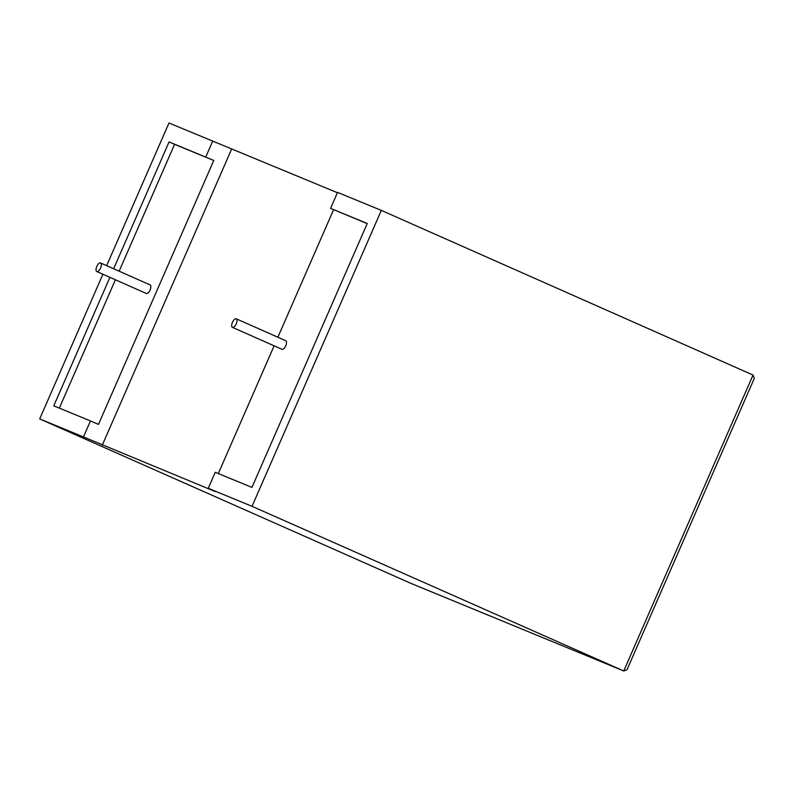 <?xml version="1.0" encoding="UTF-8"?>
<svg xmlns="http://www.w3.org/2000/svg" width="794" height="794" viewBox="0 0 794 794"><rect width="100%" height="100%" fill="white"/><g stroke="black" fill="none" stroke-linecap="round" stroke-linejoin="round"><path stroke-width="1.19" d="M236.225 318.791A4.685 2.054 113.9 0 1 236.245 318.801A4.685 2.054 113.9 0 1 236.235 323.883A4.685 2.054 113.9 0 1 232.473 327.376A4.685 2.054 113.9 0 1 232.453 327.366A4.685 2.054 113.9 0 1 232.463 322.275A4.685 2.054 113.9 0 1 236.225 318.791M232.453 327.366L281.939 349.281A4.685 2.054 -66.1 0 0 281.939 349.281A4.685 2.054 -66.1 0 0 281.959 349.291A4.685 2.054 -66.1 0 0 285.721 345.807A4.685 2.054 -66.1 0 0 285.731 340.715A4.685 2.054 -66.1 0 0 285.711 340.715M96.828 271.548A4.685 2.054 -66.1 0 0 100.59 268.054A4.685 2.054 -66.1 0 0 100.6 262.973A4.685 2.054 -66.1 0 0 100.57 262.963A4.685 2.054 -66.1 0 0 96.808 266.447A4.685 2.054 -66.1 0 0 96.799 271.538A4.685 2.054 -66.1 0 0 96.828 271.548L146.285 293.452A4.685 2.054 -66.1 0 0 146.314 293.462A4.685 2.054 -66.1 0 0 150.076 289.979A4.685 2.054 -66.1 0 0 150.086 284.887A4.685 2.054 -66.1 0 0 150.056 284.887L100.6 262.973M83.469 436.928L215.313 491.605L208.266 488.3L215.253 472.301L251.946 487.397L367.255 223.471L330.562 208.365L337.559 192.376L381.328 210.39L252.035 506.314L623.737 670.97L753.02 375.046L754.3 378.381L627.022 669.709L623.826 670.999L411.401 583.58L39.7 418.914L83.469 436.928L90.456 420.939L98.466 424.403L213.775 160.467L174.571 144.339L119.15 271.191M208.266 488.3L252.035 506.314M381.328 210.39L753.02 375.046M106.664 265.653L168.983 123.001L337.4 192.714M367.195 223.61L330.562 208.365M333.559 209.775L277.87 337.242M274.119 345.817L218.31 473.561M115.408 279.776L59.332 408.126M109.909 277.344L53.764 405.833L90.456 420.939M213.775 160.467L169.072 141.908L113.651 268.759M205.765 157.004L212.752 141.014M102.912 274.238L39.7 418.914M174.571 144.339L169.072 141.908M102.307 445.097L231.59 149.173M236.245 318.801L285.731 340.715M411.491 583.61L623.826 670.999"/></g></svg>
